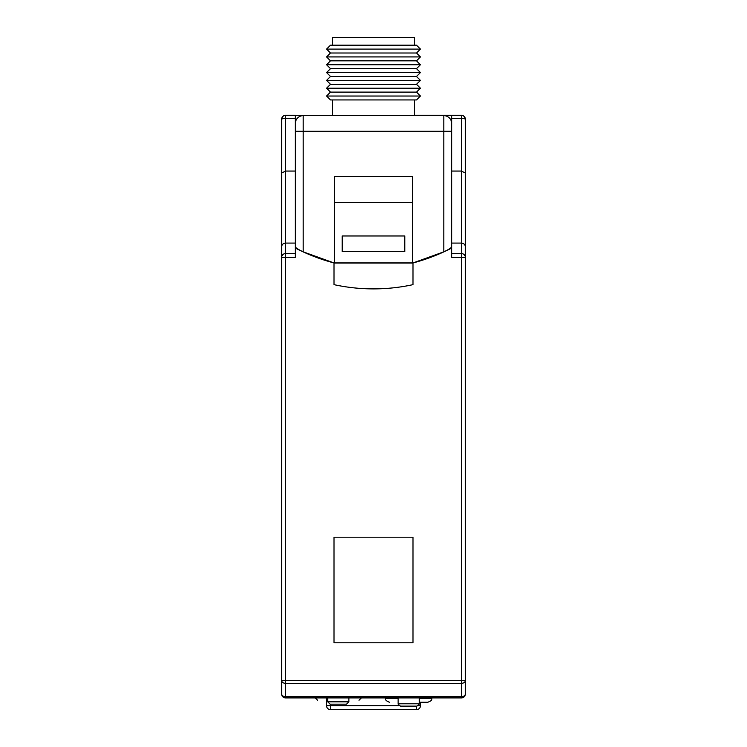 <?xml version="1.0" encoding="UTF-8"?>
<svg xmlns="http://www.w3.org/2000/svg" width="747" height="747" viewBox="0 0 747 747"><rect width="100%" height="100%" fill="white"/><g stroke="black" fill="none" stroke-linecap="round" stroke-linejoin="round"><path stroke-width="1.12" d="M465.129 117.783A3.912 3.912 0 0 1 465.39 119.184L465.39 694.01A3.912 3.912 0 0 1 461.487 697.922L285.513 697.922A3.912 3.912 0 0 1 281.61 694.01L281.61 119.184C281.75 116.906 283.048 115.598 285.513 115.271L332.443 115.355M295.289 118.502L295.289 168.533L295.289 115.355L295.289 118.502L285.597 118.502A3.912 0.766 180 0 0 281.684 119.259L281.61 468.771M461.403 697.838L461.403 696.699L285.597 696.699A3.912 2.764 0 0 1 281.684 693.935L281.684 680.582L281.684 693.935A3.912 3.912 0 0 0 285.597 697.838L461.403 697.838A3.912 3.912 0 0 0 465.316 693.935A3.912 2.764 180 0 1 461.403 696.699L461.403 683.346A3.912 2.764 180 0 0 465.316 680.582L465.316 119.259A3.912 3.912 0 0 0 461.403 115.355L451.711 115.355L451.711 168.533A92.105 65.129 -0 0 0 451.627 168.439M465.39 119.184C465.25 116.906 463.952 115.598 461.487 115.271L414.557 115.271M326.579 697.922L326.579 705.738L330.482 705.738L330.482 704.178M398.188 704.281L400.485 706.13L405.957 706.13M411.429 706.13L416.901 706.13L419.198 704.281M416.518 706.13L416.518 709.65A3.912 3.912 0 0 0 420.421 705.738L420.421 702.217L420.421 705.738L418.199 705.738M329.418 709.501L417.022 709.613M326.719 706.774L326.579 705.738A3.912 3.912 0 0 0 330.482 709.65L330.482 705.738L399.187 705.738M327.746 697.922L327.746 701.825L330.099 704.178L334.395 704.178M348.868 697.922L348.868 701.825L346.515 704.178L330.099 704.178L327.746 701.825L348.868 701.825L346.515 704.178M348.868 700.266C362.136 700.266 362.136 700.266 348.868 700.266M335.571 704.178L341.043 704.178M431.766 697.763L431.766 698.314C432.317 699.846 431.01 701.144 427.854 702.217L419.254 702.217M451.711 253.55L461.403 253.55A3.912 3.838 0 0 1 465.316 257.388L465.316 119.259A3.912 0.766 0 0 0 461.403 118.502L451.711 118.502L451.711 115.355L414.557 115.355M281.684 680.582A3.912 2.764 0 0 0 285.597 683.346L285.597 680.582L281.684 680.582L281.684 257.388L295.289 257.388L295.289 237.331A92.105 65.129 -0 0 0 295.373 237.425M297.25 115.355L285.597 115.355A3.912 3.912 0 0 0 281.684 119.259L281.684 257.388A3.912 3.838 180 0 1 285.597 253.55L285.597 680.582L461.403 680.582L461.403 257.388L465.316 257.388M451.627 237.425A92.105 65.129 0 0 0 451.711 237.331L451.711 243.083L461.403 243.083L461.403 257.388L451.711 257.388L451.711 248.032C439.348 254.428 426.444 259.405 412.998 262.953L443.811 251.842C448.424 249.647 451.039 248.013 451.627 246.958L451.627 123.46A7.825 7.825 0 0 0 443.811 115.636L303.189 115.636A7.825 7.825 0 0 0 295.373 123.46L295.373 246.958C295.961 248.013 298.576 249.647 303.189 251.842L334.002 262.944C320.556 259.405 307.652 254.428 295.289 248.032M451.711 248.032L451.711 118.502M465.316 172.996L461.403 171.063L451.711 171.063M295.373 168.439A92.105 65.129 0 0 0 295.289 168.533L295.289 243.083L285.597 243.083C283.178 243.335 281.88 244.53 281.684 246.687M285.597 115.355L285.597 171.063L295.289 171.063M295.289 253.55L285.597 253.55L285.597 171.063L281.684 172.996M295.289 115.355L331.873 115.355M412.998 262.953L412.998 284.654A186.134 186.134 0 0 1 334.002 284.654L334.002 262.953M334.002 263.047L412.998 263.047M334.002 642.784L334.002 537.205L412.998 537.205L412.998 642.784L334.002 642.784M461.403 115.355L461.403 243.083C463.822 243.335 465.12 244.53 465.316 246.687M424.726 115.355L451.711 115.355M385.62 697.763L385.62 698.314L398.132 698.314L398.132 703.786L419.254 703.786L419.254 698.314L431.766 698.314C432.317 699.846 431.01 701.144 427.854 702.217M400.485 706.13L416.901 706.13M334.395 262.935L412.605 262.935L334.395 262.944L334.395 176.563L412.605 176.563L412.605 262.944M412.605 202.344L334.395 202.344M404.781 251.608L342.219 251.608L342.219 235.968L404.781 235.968L404.781 251.608M332.443 99.939L332.443 115.561L414.529 115.561L414.557 99.939M416.518 92.114L420.421 96.027L416.518 99.939L330.482 99.939L326.579 96.027L330.482 92.114L416.518 92.114L420.421 88.202L416.518 84.29L330.519 84.29L326.579 88.202L330.482 92.114M420.393 96.027L326.607 96.027M420.393 88.202L326.607 88.202M330.482 84.29L326.579 80.387L330.482 76.474L416.481 76.474L420.421 80.387L326.607 80.387M420.393 72.562L326.607 72.562M330.482 68.649L326.579 64.746L330.482 60.834L416.481 60.834L420.421 64.746L416.518 68.649L330.519 68.649L326.579 72.562L330.482 76.474M420.393 64.746L326.607 64.746M330.482 60.834L326.579 56.921L330.482 53.009L416.518 53.009L420.421 56.921L326.607 56.921M330.482 53.009L326.579 49.097L330.482 45.194L416.481 45.194L420.421 49.097L326.607 49.097M332.443 45.194L332.443 37.35L414.557 37.35L414.557 45.194M443.811 251.842L443.811 131.276L451.627 131.276M295.373 131.276L443.811 131.276L443.811 115.636M285.597 697.838L285.597 683.346L461.403 683.346L461.403 680.582L465.316 680.582M303.189 251.842L303.189 115.636M385.62 698.314C385.069 699.846 386.376 701.144 389.532 702.217C386.376 701.144 385.069 699.846 385.62 698.314M315.271 697.922L317.615 700.266M361.343 697.922L358.999 700.266M416.518 76.474L420.421 72.562L416.518 68.649M416.518 53.009L420.421 49.097M416.518 84.29L420.421 80.387M416.518 60.834L420.421 56.921"/></g></svg>
